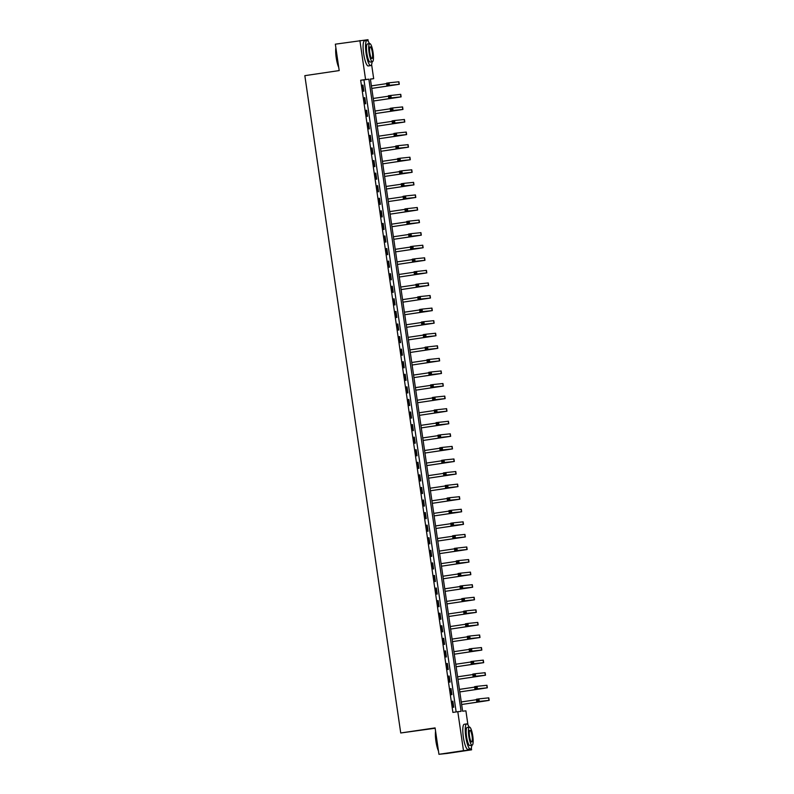 <?xml version="1.0" encoding="UTF-8"?>
<svg xmlns="http://www.w3.org/2000/svg" width="794" height="794" viewBox="0 0 794 794"><rect width="100%" height="100%" fill="white"/><g stroke="black" fill="none" stroke-linecap="round" stroke-linejoin="round"><path stroke-width="1.19" d="M435.142 728.247L400.732 732.981L304.836 75.658L339.197 70.577L335.346 44.176L367.989 39.7L368.227 41.357M371.602 64.443L373.676 78.675L370.391 79.023L462.614 711.186L465.899 710.848L467.934 724.823M370.411 79.162L373.676 78.675M471.308 747.908L471.586 749.824L463.488 750.667L457.801 711.692L461.086 711.355L368.863 79.182L365.577 79.519L359.89 40.544M463.488 750.667L438.943 754.3L447.042 753.456L471.586 749.824M456.153 711.94L363.95 79.906L360.675 80.244L452.898 712.417L457.801 711.692M362.441 85.166L363.324 91.201L363.87 91.141L362.987 85.107L362.441 85.166M364.277 97.741L365.161 103.776L365.706 103.716L364.823 97.682L364.277 97.741L364.823 97.682M366.113 110.316L366.997 116.351L367.543 116.291L366.659 110.257L366.113 110.316L366.659 110.257M367.95 122.891L368.823 128.926L369.369 128.866L368.495 122.832L367.95 122.891M369.776 135.456L370.659 141.491L371.205 141.441L370.332 135.407L369.776 135.456M371.612 148.031L372.495 154.066L373.041 154.016L372.158 147.972L371.612 148.031M373.448 160.606L374.331 166.641L374.877 166.581L373.994 160.547L373.448 160.606M375.284 173.181L376.167 179.216L376.713 179.156L375.83 173.122L375.284 173.181L375.83 173.122M377.12 185.756L377.994 191.791L378.539 191.731L377.666 185.697L377.12 185.756M378.946 198.321L379.83 204.356L380.376 204.306L379.502 198.272L378.946 198.321M380.783 210.896L381.666 216.931L382.212 216.881L381.328 210.837L380.783 210.896L381.328 210.837M382.619 223.471L383.502 229.506L384.048 229.446L383.165 223.412L382.619 223.471M384.455 236.046L385.338 242.081L385.884 242.021L385.001 235.987L384.455 236.046L385.001 235.987M386.291 248.621L387.164 254.656L387.72 254.596L386.837 248.562L386.291 248.621L386.837 248.562M388.117 261.186L389 267.221L389.546 267.171L388.673 261.137L388.117 261.186M389.953 273.761L390.837 279.796L391.382 279.746L390.499 273.702L389.953 273.761L390.499 273.702M391.789 286.336L392.673 292.371L393.219 292.311L392.335 286.277L391.789 286.336L392.335 286.277M393.626 298.911L394.509 304.946L395.055 304.886L394.171 298.852L393.626 298.911M395.462 311.486L396.335 317.521L396.891 317.461L396.007 311.427L395.462 311.486L396.007 311.427M397.298 324.051L398.171 330.086L398.717 330.036L397.844 324.002L397.298 324.051M399.124 336.626L400.007 342.661L400.553 342.611L399.67 336.567L399.124 336.626M400.96 349.201L401.843 355.236L402.389 355.176L401.506 349.142L400.96 349.201L401.506 349.142M402.796 361.776L403.68 367.811L404.225 367.751L403.342 361.717L402.796 361.776M404.632 374.351L405.506 380.386L406.062 380.326L405.178 374.292L404.632 374.351L405.178 374.292M406.468 386.916L407.342 392.961L407.888 392.901L407.014 386.867L406.468 386.916L407.014 386.867M408.295 399.491L409.178 405.526L409.724 405.476L408.841 399.432L408.295 399.491M410.131 412.066L411.014 418.101L411.56 418.041L410.677 412.007L410.131 412.066L410.677 412.007M411.967 424.641L412.85 430.676L413.396 430.616L412.513 424.582L411.967 424.641L412.513 424.582M413.803 437.216L414.676 443.251L415.232 443.191L414.349 437.157L413.803 437.216M415.639 449.781L416.513 455.825L417.058 455.766L416.185 449.732L415.639 449.781L416.185 449.732M417.465 462.356L418.349 468.391L418.895 468.341L418.021 462.307L417.465 462.356M419.301 474.931L420.185 480.966L420.731 480.906L419.847 474.872L419.301 474.931M421.138 487.506L422.021 493.54L422.567 493.481L421.683 487.447L421.138 487.506L421.683 487.447M422.974 500.081L423.857 506.115L424.403 506.056L423.52 500.022L422.974 500.081M424.81 512.646L425.683 518.69L426.229 518.631L425.356 512.596L424.81 512.646M426.636 525.221L427.519 531.255L428.065 531.206L427.192 525.171L426.636 525.221L427.192 525.171M428.472 537.796L429.356 543.83L429.901 543.771L429.018 537.736L428.472 537.796M430.308 550.371L431.192 556.405L431.738 556.346L430.854 550.311L430.308 550.371L430.854 550.311M432.144 562.946L433.028 568.98L433.574 568.921L432.69 562.886L432.144 562.946L432.69 562.886M433.981 575.511L434.854 581.555L435.4 581.496L434.526 575.461L433.981 575.511M435.807 588.086L436.69 594.12L437.236 594.071L436.363 588.036L435.807 588.086L436.363 588.036M437.643 600.661L438.526 606.695L439.072 606.636L438.189 600.601L437.643 600.661L438.189 600.601M439.479 613.236L440.362 619.27L440.908 619.211L440.025 613.176L439.479 613.236M441.315 625.811L442.198 631.845L442.744 631.786L441.861 625.751L441.315 625.811L441.861 625.751M443.151 638.386L444.025 644.42L444.58 644.361L443.697 638.326L443.151 638.386M444.977 650.951L445.861 656.985L446.407 656.936L445.533 650.901L444.977 650.951M446.814 663.526L447.697 669.56L448.243 669.501L447.359 663.466L446.814 663.526L447.359 663.466M448.65 676.101L449.533 682.135L450.079 682.076L449.196 676.041L448.65 676.101M450.486 688.676L451.369 694.71L451.915 694.651L451.032 688.616L450.486 688.676L451.032 688.616M452.322 701.251L453.195 707.285L453.751 707.226L452.868 701.191L452.322 701.251L452.868 701.191M438.943 754.3L435.092 727.899L400.732 732.981M360.675 80.244L365.577 79.519M363.95 79.906L368.863 79.182M362.451 85.196L362.987 85.107M367.95 122.911L368.495 122.832M369.786 135.486L370.332 135.407M371.622 148.061L372.158 147.972M373.448 160.626L373.994 160.547M377.12 185.776L377.666 185.697M378.956 198.351L379.502 198.272M382.619 223.491L383.165 223.412M388.127 261.216L388.673 261.137M393.626 298.931L394.171 298.852M397.298 324.081L397.844 324.002M399.134 336.656L399.67 336.567M402.796 361.796L403.342 361.717M408.305 399.521L408.841 399.432M413.803 437.236L414.349 437.157M417.475 462.386L418.021 462.307M419.311 474.951L419.847 474.872M422.974 500.101L423.52 500.022M424.81 512.676L425.356 512.596M428.482 537.816L429.018 537.736M433.981 575.541L434.526 575.461M439.479 613.256L440.025 613.176M443.151 638.406L443.697 638.326M444.987 650.981L445.533 650.901M448.65 676.121L449.196 676.041M371.761 88.392L396.772 84.66L386.926 85.683L386.559 83.162L389.01 82.804L389.378 85.315L399.283 84.293L371.761 88.422M371.394 85.881L386.628 83.628M388.097 83.698L387.125 83.836L387.264 84.849L388.246 84.7L388.097 83.698L389.01 82.804L398.916 81.772L399.283 84.293M388.246 84.7L389.378 85.315L386.926 85.683L387.264 84.849M387.125 83.836L386.559 83.162M395.214 97.791L373.597 100.987L398.608 97.235L388.762 98.258L388.395 95.737L400.752 94.347L401.119 96.868L395.214 97.791M373.23 98.456L388.455 96.203M389.933 96.273L388.951 96.411L389.1 97.424L390.082 97.275L389.933 96.273L390.847 95.379L391.214 97.89L401.119 96.868M390.082 97.275L391.214 97.89L388.762 98.258L389.1 97.424M388.951 96.411L388.395 95.737M397.05 110.366L375.433 113.562L400.444 109.8L390.588 110.823L390.231 108.312L392.683 107.944L402.588 106.922L402.955 109.433L397.05 110.366M375.066 111.031L390.291 108.778M391.77 108.838L390.787 108.986L390.936 109.989L391.918 109.85L391.77 108.838L392.683 107.944L393.05 110.465L402.955 109.433M391.918 109.85L393.05 110.465L390.588 110.823L390.936 109.989M390.787 108.986L390.231 108.312M377.259 126.117L402.27 122.375L392.425 123.398L392.057 120.886L394.519 120.519L394.886 123.04L404.791 122.008L377.269 126.137M376.892 123.596L392.127 121.343M393.606 121.413L392.623 121.561L392.772 122.564L393.755 122.425L393.606 121.413L394.519 120.519L404.424 119.497L404.791 122.008M393.755 122.425L394.886 123.04L392.425 123.398L392.772 122.564M392.623 121.561L392.057 120.886M400.722 135.516L379.105 138.712L404.106 134.95L394.261 135.972L393.893 133.461L396.345 133.094L406.26 132.072L406.627 134.583L400.722 135.516M378.728 136.171L393.963 133.918M395.442 133.988L394.459 134.136L394.608 135.139L395.581 134.99L395.442 133.988L396.345 133.094L396.712 135.605L406.627 134.583M395.581 134.99L396.712 135.605L394.261 135.972L394.608 135.139M394.459 134.136L393.893 133.461M338.75 67.51A12.406 2.68 -98.4 0 1 336.219 57.724A12.406 2.68 -98.4 0 1 335.862 47.709M335.971 48.444A12.704 2.749 81.6 0 0 336.448 57.684A12.704 2.749 81.6 0 0 338.641 66.756M369.379 43.68A12.704 2.749 81.6 0 0 366.967 40.444A12.704 2.749 81.6 0 0 366.094 53.297A12.704 2.749 81.6 0 0 370.689 65.584A12.704 2.749 81.6 0 0 372.058 61.783M366.967 40.444L364.515 40.812A12.704 2.749 81.6 0 0 363.642 53.664A12.704 2.749 81.6 0 0 368.237 65.952L370.689 65.584M372.426 61.734L370.173 62.061A9.151 1.975 -98.4 0 1 366.858 53.218A9.151 1.975 -98.4 0 1 367.493 43.968L369.746 43.63A9.151 1.975 81.6 0 0 369.121 52.89A9.151 1.975 81.6 0 0 372.426 61.734A9.151 1.975 81.6 0 0 373.061 52.473A9.151 1.975 81.6 0 0 369.746 43.63M369.815 52.811A5.895 1.27 81.6 0 0 371.949 58.508A5.895 1.27 81.6 0 0 372.356 52.543A5.895 1.27 81.6 0 0 370.222 46.846A5.895 1.27 81.6 0 0 369.815 52.811M438.457 750.975A12.406 2.68 -98.4 0 1 435.926 741.189A12.406 2.68 -98.4 0 1 435.569 731.185M435.678 731.909A12.704 2.749 81.6 0 0 436.154 741.159A12.704 2.749 81.6 0 0 438.348 750.221M469.085 727.155A12.704 2.749 81.6 0 0 466.683 723.91A12.704 2.749 81.6 0 0 465.8 736.772A12.704 2.749 81.6 0 0 470.395 749.05A12.704 2.749 81.6 0 0 471.765 745.258M466.683 723.91L464.222 724.277A12.704 2.749 81.6 0 0 463.349 737.13A12.704 2.749 81.6 0 0 467.944 749.417L470.395 749.05M472.132 745.199L469.879 745.536A9.151 1.975 -98.4 0 1 466.564 736.693A9.151 1.975 -98.4 0 1 467.2 727.433L469.462 727.096A9.151 1.975 81.6 0 0 468.827 736.356A9.151 1.975 81.6 0 0 472.132 745.199A9.151 1.975 81.6 0 0 472.767 735.949A9.151 1.975 81.6 0 0 469.462 727.096M469.532 736.286A5.895 1.27 81.6 0 0 471.656 741.983A5.895 1.27 81.6 0 0 472.063 736.018A5.895 1.27 81.6 0 0 469.929 730.321A5.895 1.27 81.6 0 0 469.532 736.286M380.931 151.257L405.942 147.525L396.097 148.547L395.73 146.027L398.181 145.669L398.548 148.18L408.453 147.158L380.931 151.287M380.564 148.746L395.799 146.493M397.268 146.562L396.295 146.701L396.434 147.714L397.417 147.565L397.268 146.562L398.181 145.669L408.086 144.637L408.453 147.158M397.417 147.565L398.548 148.18L396.097 148.547L396.434 147.714M396.295 146.701L395.73 146.027M382.768 163.832L407.779 160.1L397.933 161.122L397.566 158.602L400.017 158.244L400.384 160.755L410.29 159.733L382.768 163.852M382.4 161.321L397.635 159.068M399.104 159.137L398.122 159.276L398.27 160.289L399.253 160.14L399.104 159.137L400.017 158.244L409.922 157.212L410.29 159.733M399.253 160.14L400.384 160.755L397.933 161.122L398.27 160.289M398.122 159.276L397.566 158.602M406.22 173.231L384.604 176.427L409.615 172.665L399.759 173.688L399.402 171.176L401.853 170.809L411.758 169.787L412.126 172.298L406.22 173.231M384.236 173.896L399.461 171.643M400.94 171.703L399.958 171.851L400.107 172.854L401.089 172.715L400.94 171.703L401.853 170.809L402.221 173.33L412.126 172.298M401.089 172.715L402.221 173.33L399.759 173.688L400.107 172.854M399.958 171.851L399.402 171.176M386.43 188.982L411.441 185.24L401.595 186.262L401.228 183.751L403.689 183.384L404.057 185.905L413.962 184.873L386.44 189.002M386.073 186.461L401.298 184.208M402.776 184.277L401.794 184.426L401.943 185.429L402.925 185.29L402.776 184.277L403.689 183.384L413.595 182.362L413.962 184.873M402.925 185.29L404.057 185.905L401.595 186.262L401.943 185.429M401.794 184.426L401.228 183.751M409.893 198.381L388.276 201.577L413.277 197.815L403.431 198.837L403.064 196.326L405.516 195.959L415.431 194.937L415.798 197.448L409.893 198.381M387.899 199.036L403.134 196.783M404.612 196.852L403.63 197.001L403.779 198.004L404.751 197.855L404.612 196.852L405.516 195.959L405.883 198.47L415.798 197.448M404.751 197.855L405.883 198.47L403.431 198.837L403.779 198.004M403.63 197.001L403.064 196.326M411.729 210.946L390.102 214.152L415.113 210.39L405.268 211.412L404.9 208.891L417.267 207.502L417.624 210.023L411.729 210.946M389.735 211.611L404.97 209.358M406.439 209.427L405.466 209.566L405.605 210.579L406.588 210.43L406.439 209.427L407.352 208.534L407.719 211.045L417.624 210.023M406.588 210.43L407.719 211.045L405.268 211.412L405.605 210.579M405.466 209.566L404.9 208.891M391.938 226.697L416.949 222.965L407.104 223.987L406.736 221.466L409.188 221.109L409.555 223.62L419.46 222.598L391.938 226.727M391.571 224.186L406.806 221.933M408.275 222.002L407.292 222.141L407.441 223.154L408.424 223.005L408.275 222.002L409.188 221.109L419.093 220.077L419.46 222.598M408.424 223.005L409.555 223.62L407.104 223.987L407.441 223.154M407.292 222.141L406.736 221.466M415.391 236.096L393.774 239.292L418.785 235.53L408.94 236.552L408.573 234.041L411.024 233.674L420.929 232.652L421.296 235.163L415.391 236.096M393.407 236.761L408.632 234.508M410.111 234.567L409.128 234.716L409.277 235.719L410.26 235.58L410.111 234.567L411.024 233.674L411.391 236.195L421.296 235.163M410.26 235.58L411.391 236.195L408.94 236.552L409.277 235.719M409.128 234.716L408.573 234.041M417.227 248.671L395.611 251.867L420.622 248.105L410.766 249.127L410.399 246.616L412.86 246.249L422.765 245.227L423.133 247.738L417.227 248.671M395.243 249.326L410.468 247.073M411.947 247.142L410.964 247.291L411.113 248.294L412.096 248.155L411.947 247.142L412.86 246.249L413.227 248.77L423.133 247.738M412.096 248.155L413.227 248.77L410.766 249.127L411.113 248.294M410.964 247.291L410.399 246.616M397.437 264.422L422.448 260.68L412.602 261.702L412.235 259.191L414.686 258.824L415.054 261.335L424.969 260.313L397.447 264.442M397.069 261.901L412.304 259.648M413.783 259.717L412.801 259.866L412.949 260.869L413.932 260.72L413.783 259.717L414.686 258.824L424.601 257.802L424.969 260.313M413.932 260.72L415.054 261.335L412.602 261.702L412.949 260.869M412.801 259.866L412.235 259.191M420.899 273.811L399.273 277.017L424.284 273.255L414.438 274.277L414.071 271.756L426.438 270.367L426.805 272.888L420.899 273.811M398.906 274.476L414.14 272.223M415.619 272.292L414.637 272.431L414.776 273.444L415.758 273.295L415.619 272.292L416.522 271.399L416.89 273.91L426.805 272.888M415.758 273.295L416.89 273.91L414.438 274.277L414.776 273.444M414.637 272.431L414.071 271.756M401.109 289.562L426.12 285.83L416.274 286.852L415.907 284.331L418.359 283.974L418.726 286.485L428.631 285.463L401.109 289.592M400.742 287.051L415.977 284.798M417.446 284.867L416.463 285.006L416.612 286.019L417.594 285.87L417.446 284.867L418.359 283.974L428.264 282.942L428.631 285.463M417.594 285.87L418.726 286.485L416.274 286.852L416.612 286.019M416.463 285.006L415.907 284.331M402.945 302.137L427.956 298.395L418.11 299.417L417.743 296.906L420.195 296.539L420.562 299.06L430.467 298.028L402.945 302.157M402.578 299.626L417.803 297.373M419.282 297.432L418.299 297.581L418.448 298.584L419.431 298.445L419.282 297.432L420.195 296.539L430.1 295.517L430.467 298.028M419.431 298.445L420.562 299.06L418.11 299.417L418.448 298.584M418.299 297.581L417.743 296.906M426.398 311.536L404.781 314.732L429.792 310.97L419.937 311.992L419.569 309.481L422.031 309.114L431.936 308.092L432.303 310.603L426.398 311.536M404.414 312.191L419.639 309.938M421.118 310.007L420.135 310.156L420.284 311.159L421.267 311.02L421.118 310.007L422.031 309.114L422.398 311.635L432.303 310.603M421.267 311.02L422.398 311.635L419.937 311.992L420.284 311.159M420.135 310.156L419.569 309.481M406.607 327.287L431.618 323.545L421.773 324.567L421.406 322.056L423.867 321.689L424.224 324.2L434.139 323.178L406.617 327.307M406.24 324.766L421.475 322.513M422.954 322.582L421.971 322.731L422.12 323.734L423.103 323.585L422.954 322.582L423.867 321.689L433.772 320.667L434.139 323.178M423.103 323.585L424.224 324.2L421.773 324.567L422.12 323.734M421.971 322.731L421.406 322.056M408.444 339.852L433.455 336.12L423.609 337.142L423.242 334.621L425.693 334.264L426.06 336.775L435.975 335.753L408.453 339.882M408.076 337.341L423.311 335.088M424.79 335.157L423.807 335.296L423.946 336.309L424.929 336.16L424.79 335.157L425.693 334.264L435.608 333.232L435.975 335.753M424.929 336.16L426.06 336.775L423.609 337.142L423.946 336.309M423.807 335.296L423.242 334.621M431.906 349.251L410.28 352.457L435.291 348.695L425.445 349.717L425.078 347.196L437.434 345.807L437.802 348.328L431.906 349.251M409.912 349.916L425.147 347.663M426.616 347.732L425.634 347.871L425.783 348.884L426.765 348.735L426.616 347.732L427.529 346.839L427.897 349.35L437.802 348.328M426.765 348.735L427.897 349.35L425.445 349.717L425.783 348.884M425.634 347.871L425.078 347.196M412.116 365.002L437.127 361.26L427.281 362.282L426.914 359.771L429.365 359.404L429.733 361.925L439.638 360.893L412.116 365.022M411.749 362.491L426.974 360.238M428.452 360.297L427.47 360.446L427.619 361.449L428.601 361.31L428.452 360.297L429.365 359.404L439.271 358.382L439.638 360.893M428.601 361.31L429.733 361.925L427.281 362.282L427.619 361.449M427.47 360.446L426.914 359.771M435.569 374.401L413.952 377.597L438.963 373.835L429.107 374.857L428.74 372.346L431.202 371.979L441.107 370.957L441.474 373.468L435.569 374.401M413.585 375.056L428.81 372.803M430.288 372.872L429.306 373.021L429.455 374.024L430.437 373.885L430.288 372.872L431.202 371.979L431.569 374.5L441.474 373.468M430.437 373.885L431.569 374.5L429.107 374.857L429.455 374.024M429.306 373.021L428.74 372.346M415.778 390.152L440.789 386.41L430.944 387.432L430.576 384.921L433.038 384.554L433.405 387.065L443.31 386.043L415.788 390.172M415.411 387.631L430.646 385.378M432.125 385.447L431.142 385.596L431.291 386.599L432.273 386.45L432.125 385.447L433.038 384.554L442.943 383.532L443.31 386.043M432.273 386.45L433.405 387.065L430.944 387.432L431.291 386.599M431.142 385.596L430.576 384.921M417.614 402.717L442.625 398.985L432.78 400.007L432.412 397.486L434.864 397.129L435.231 399.64L445.146 398.618L417.624 402.747M417.247 400.206L432.482 397.953M433.961 398.022L432.978 398.171L433.117 399.174L434.1 399.025L433.961 398.022L434.864 397.129L444.779 396.107L445.146 398.618M434.1 399.025L435.231 399.64L432.78 400.007L433.117 399.174M432.978 398.171L432.412 397.486M441.077 412.116L419.45 415.322L444.461 411.56L434.616 412.582L434.249 410.061L446.605 408.672L446.972 411.193L441.077 412.116M419.083 412.781L434.318 410.528M435.787 410.597L434.804 410.736L434.953 411.749L435.936 411.6L435.787 410.597L436.7 409.704L437.067 412.215L446.972 411.193M435.936 411.6L437.067 412.215L434.616 412.582L434.953 411.749M434.804 410.736L434.249 410.061M442.903 424.691L421.286 427.887L446.297 424.125L436.452 425.147L436.085 422.636L448.441 421.247L448.809 423.758L442.903 424.691M420.919 425.356L436.144 423.103M437.623 423.162L436.64 423.311L436.789 424.314L437.772 424.175L437.623 423.162L438.536 422.279L438.903 424.79L448.809 423.758M437.772 424.175L438.903 424.79L436.452 425.147L436.789 424.314M436.64 423.311L436.085 422.636M423.123 440.442L448.134 436.7L438.278 437.722L437.911 435.211L440.372 434.844L440.739 437.365L450.645 436.333L423.123 440.462M422.755 437.921L437.98 435.668M439.459 435.737L438.477 435.886L438.625 436.889L439.608 436.75L439.459 435.737L440.372 434.844L450.277 433.822L450.645 436.333M439.608 436.75L440.739 437.365L438.278 437.722L438.625 436.889M438.477 435.886L437.911 435.211M446.575 449.841L424.959 453.037L449.96 449.275L440.114 450.297L439.747 447.786L442.208 447.419L452.114 446.397L452.481 448.908L446.575 449.841M424.582 450.496L439.816 448.243M441.295 448.312L440.313 448.461L440.462 449.464L441.444 449.315L441.295 448.312L442.208 447.419L442.576 449.93L452.481 448.908M441.444 449.315L442.576 449.93L440.114 450.297L440.462 449.464M440.313 448.461L439.747 447.786M426.785 465.582L451.796 461.85L441.95 462.872L441.583 460.361L444.035 459.994L444.402 462.505L454.317 461.483L426.795 465.612M426.418 463.071L441.653 460.818M443.131 460.887L442.149 461.036L442.288 462.039L443.27 461.89L443.131 460.887L444.035 459.994L453.95 458.972L454.317 461.483M443.27 461.89L444.402 462.505L441.95 462.872L442.288 462.039M442.149 461.036L441.583 460.361M428.621 478.157L453.632 474.425L443.786 475.447L443.419 472.926L445.871 472.569L446.238 475.08L456.143 474.058L428.621 478.187M428.254 475.646L443.489 473.393M444.958 473.462L443.985 473.601L444.124 474.613L445.106 474.465L444.958 473.462L445.871 472.569L455.776 471.537L456.143 474.058M445.106 474.465L446.238 475.08L443.786 475.447L444.124 474.613M443.985 473.601L443.419 472.926M452.074 487.556L430.457 490.752L455.468 486.99L445.623 488.012L445.255 485.501L457.612 484.112L457.979 486.623L452.074 487.556M430.09 488.221L445.315 485.968M446.794 486.037L445.811 486.176L445.96 487.179L446.943 487.04L446.794 486.037L447.707 485.144L448.074 487.655L457.979 486.623M446.943 487.04L448.074 487.655L445.623 488.012L445.96 487.179M445.811 486.176L445.255 485.501M432.293 503.307L457.304 499.565L447.449 500.587L447.091 498.076L449.543 497.709L449.91 500.23L459.815 499.198L432.293 503.327M431.926 500.786L447.151 498.533M448.63 498.602L447.647 498.751L447.796 499.754L448.779 499.615L448.63 498.602L449.543 497.709L459.448 496.687L459.815 499.198M448.779 499.615L449.91 500.23L447.449 500.587L447.796 499.754M447.647 498.751L447.091 498.076M455.746 512.706L434.129 515.901L459.131 512.14L449.285 513.162L448.918 510.651L451.379 510.284L461.284 509.262L461.651 511.773L455.746 512.706M433.752 513.361L448.987 511.108M450.466 511.177L449.483 511.326L449.632 512.329L450.615 512.18L450.466 511.177L451.379 510.284L451.746 512.795L461.651 511.773M450.615 512.18L451.746 512.795L449.285 513.162L449.632 512.329M449.483 511.326L448.918 510.651M457.582 525.281L435.966 528.476L460.967 524.715L451.121 525.737L450.754 523.226L453.205 522.859L463.12 521.837L463.488 524.348L457.582 525.281M435.588 525.936L450.823 523.683M452.302 523.752L451.32 523.901L451.468 524.903L452.441 524.755L452.302 523.752L453.205 522.859L453.573 525.37L463.488 524.348M452.441 524.755L453.573 525.37L451.121 525.737L451.468 524.903M451.32 523.901L450.754 523.226M437.792 541.022L462.803 537.29L452.957 538.312L452.59 535.791L455.041 535.434L455.409 537.945L465.314 536.923L437.792 541.051M437.425 538.511L452.659 536.258M454.128 536.327L453.156 536.466L453.295 537.478L454.277 537.33L454.128 536.327L455.041 535.434L464.947 534.402L465.314 536.923M454.277 537.33L455.409 537.945L452.957 538.312L453.295 537.478M453.156 536.466L452.59 535.791M461.245 550.421L439.628 553.616L464.639 549.855L454.793 550.877L454.426 548.366L466.783 546.977L467.15 549.498L461.245 550.421M439.261 551.086L454.496 548.833M455.964 548.902L454.982 549.041L455.131 550.044L456.113 549.905L455.964 548.902L456.878 548.009L457.245 550.52L467.15 549.498M456.113 549.905L457.245 550.52L454.793 550.877L455.131 550.044M454.982 549.041L454.426 548.366M463.081 562.996L441.464 566.191L466.475 562.43L456.619 563.452L456.262 560.941L458.714 560.574L468.619 559.552L468.986 562.063L463.081 562.996M441.097 563.651L456.322 561.398M457.801 561.467L456.818 561.616L456.967 562.618L457.949 562.48L457.801 561.467L458.714 560.574L459.081 563.095L468.986 562.063M457.949 562.48L459.081 563.095L456.619 563.452L456.967 562.618M456.818 561.616L456.262 560.941M443.29 578.747L468.301 575.005L458.456 576.027L458.088 573.516L460.55 573.149L460.917 575.67L470.822 574.638L443.3 578.766M442.933 576.226L458.158 573.973M459.637 574.042L458.654 574.191L458.803 575.193L459.786 575.045L459.637 574.042L460.55 573.149L470.455 572.127L470.822 574.638M459.786 575.045L460.917 575.67L458.456 576.027L458.803 575.193M458.654 574.191L458.088 573.516M466.753 588.146L445.136 591.341L470.137 587.58L460.292 588.602L459.925 586.091L462.376 585.724L472.291 584.702L472.658 587.213L466.753 588.146M444.759 588.801L459.994 586.548M461.473 586.617L460.49 586.766L460.639 587.768L461.612 587.62L461.473 586.617L462.376 585.724L462.743 588.235L472.658 587.213M461.612 587.62L462.743 588.235L460.292 588.602L460.639 587.768M460.49 586.766L459.925 586.091M446.962 603.887L471.973 600.155L462.128 601.177L461.761 598.656L464.212 598.299L464.579 600.81L474.484 599.788L446.962 603.916M446.595 601.376L461.83 599.123M463.299 599.192L462.326 599.331L462.465 600.343L463.448 600.195L463.299 599.192L464.212 598.299L474.127 597.267L474.484 599.788M463.448 600.195L464.579 600.81L462.128 601.177L462.465 600.343M462.326 599.331L461.761 598.656M448.799 616.462L473.81 612.72L463.964 613.752L463.597 611.231L466.048 610.874L466.415 613.385L476.321 612.363L448.799 616.481M448.431 613.951L463.666 611.698M465.135 611.767L464.153 611.906L464.301 612.918L465.284 612.769L465.135 611.767L466.048 610.874L475.953 609.842L476.321 612.363M465.284 612.769L466.415 613.385L463.964 613.752L464.301 612.918M464.153 611.906L463.597 611.231M472.251 625.861L450.635 629.056L475.646 625.295L465.8 626.317L465.433 623.806L467.884 623.439L477.789 622.417L478.157 624.928L472.251 625.861M450.267 626.516L465.492 624.263M466.971 624.332L465.989 624.481L466.138 625.483L467.12 625.344L466.971 624.332L467.884 623.439L468.252 625.96L478.157 624.928M467.12 625.344L468.252 625.96L465.8 626.317L466.138 625.483M465.989 624.481L465.433 623.806M452.471 641.612L477.482 637.87L467.626 638.892L467.259 636.381L469.72 636.014L470.088 638.535L479.993 637.503L452.471 641.631M452.104 639.091L467.329 636.838M468.807 636.907L467.825 637.056L467.974 638.058L468.956 637.91L468.807 636.907L469.72 636.014L479.626 634.992L479.993 637.503M468.956 637.91L470.088 638.535L467.626 638.892L467.974 638.058M467.825 637.056L467.259 636.381M454.297 654.177L479.308 650.445L469.462 651.467L469.095 648.956L471.547 648.589L471.914 651.1L481.829 650.078L454.307 654.206M453.93 651.666L469.165 649.413M470.644 649.482L469.661 649.631L469.81 650.633L470.792 650.485L470.644 649.482L471.547 648.589L481.462 647.567L481.829 650.078M470.792 650.485L471.914 651.1L469.462 651.467L469.81 650.633M469.661 649.631L469.095 648.956M477.76 663.576L456.133 666.781L481.144 663.02L471.299 664.042L470.931 661.521L483.298 660.132L483.665 662.653L477.76 663.576M455.766 664.241L471.001 661.988M472.48 662.057L471.497 662.196L471.636 663.208L472.619 663.059L472.48 662.057L473.383 661.164L473.75 663.675L483.665 662.653M472.619 663.059L473.75 663.675L471.299 664.042L471.636 663.208M471.497 662.196L470.931 661.521M457.969 679.327L482.98 675.585L473.135 676.617L472.767 674.096L475.219 673.739L475.586 676.25L485.491 675.228L457.969 679.346M457.602 676.816L472.837 674.563M474.306 674.632L473.323 674.771L473.472 675.783L474.455 675.634L474.306 674.632L475.219 673.739L485.124 672.707L485.491 675.228M474.455 675.634L475.586 676.25L473.135 676.617L473.472 675.783M473.323 674.771L472.767 674.096M481.422 688.726L459.805 691.921L484.816 688.16L474.971 689.182L474.604 686.671L477.055 686.304L486.96 685.282L487.327 687.793L481.422 688.726M459.438 689.391L474.663 687.128M476.142 687.197L475.159 687.346L475.308 688.348L476.291 688.209L476.142 687.197L477.055 686.304L477.422 688.825L487.327 687.793M476.291 688.209L477.422 688.825L474.971 689.182L475.308 688.348M475.159 687.346L474.604 686.671M483.258 701.301L461.642 704.496L486.653 700.735L476.797 701.757L476.43 699.246L478.891 698.879L488.796 697.857L489.164 700.368L483.258 701.301M461.274 701.956L476.499 699.703M477.978 699.772L476.996 699.921L477.144 700.923L478.127 700.774L477.978 699.772L478.891 698.879L479.258 701.4L489.164 700.368M478.127 700.774L479.258 701.4L476.797 701.757L477.144 700.923M476.996 699.921L476.43 699.246M398.737 81.792L399.104 84.303M400.573 94.357L400.94 96.878M402.409 106.932L402.776 109.453M404.245 119.507L404.612 122.018M406.071 132.082L406.439 134.593M407.908 144.657L408.275 147.168M409.744 157.222L410.111 159.743M411.58 169.797L411.947 172.318M413.416 182.372L413.783 184.883M415.242 194.947L415.609 197.458M417.078 207.522L417.446 210.033M418.914 220.087L419.282 222.608M420.751 232.662L421.118 235.183M422.587 245.237L422.954 247.748M424.423 257.812L424.78 260.323M426.249 270.387L426.616 272.898M428.085 282.952L428.452 285.473M429.921 295.527L430.288 298.048M431.757 308.102L432.125 310.613M433.593 320.677L433.961 323.188M435.42 333.252L435.787 335.763M437.256 345.817L437.623 348.338M439.092 358.392L439.459 360.913M440.928 370.967L441.295 373.478M442.764 383.542L443.131 386.053M444.59 396.117L444.958 398.628M446.427 408.682L446.794 411.203M448.263 421.257L448.63 423.778M450.099 433.832L450.466 436.343M451.935 446.407L452.302 448.918M453.761 458.982L454.128 461.493M455.597 471.547L455.964 474.068M457.433 484.122L457.801 486.643M459.269 496.697L459.637 499.208M461.106 509.272L461.473 511.783M462.932 521.847L463.299 524.358M464.768 534.412L465.135 536.933M466.604 546.987L466.971 549.508M468.44 559.562L468.807 562.073M470.276 572.137L470.644 574.648M472.112 584.712L472.47 587.223M473.939 597.277L474.306 599.798M475.775 609.852L476.142 612.373M477.611 622.427L477.978 624.938M479.447 635.001L479.814 637.513M481.283 647.576L481.64 650.087M483.109 660.151L483.477 662.662M484.945 672.716L485.313 675.237M486.782 685.291L487.149 687.803M488.618 697.866L488.985 700.377"/></g></svg>
